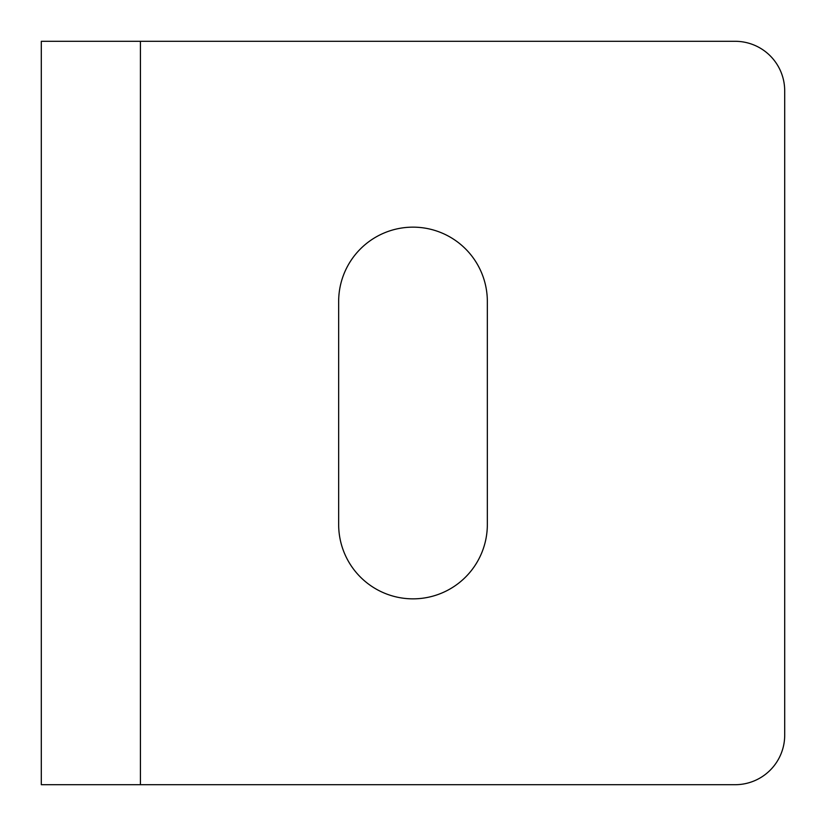 <?xml version="1.0" encoding="UTF-8"?>
<svg xmlns="http://www.w3.org/2000/svg" width="826" height="826" viewBox="0 0 826 826"><rect width="100%" height="100%" fill="white"/><g stroke="black" fill="none" stroke-linecap="round" stroke-linejoin="round"><path stroke-width="1.24" d="M140.42 41.3L41.3 41.3L41.3 784.7L735.14 784.7A49.56 49.56 0 0 0 784.7 735.14L784.7 90.86A49.56 49.56 0 0 0 735.14 41.3L140.42 41.3L140.42 784.7M487.34 301.49A74.34 74.34 0 0 0 413 227.15A74.34 74.34 0 0 0 338.66 301.49L338.66 524.51A74.34 74.34 0 0 0 413 598.85A74.34 74.34 0 0 0 487.34 524.51L487.34 301.49"/></g></svg>
